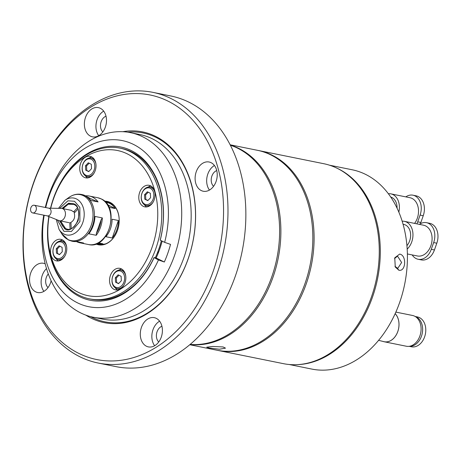 <?xml version="1.0" encoding="UTF-8"?>
<svg xmlns="http://www.w3.org/2000/svg" width="460" height="460" viewBox="0 0 460 460"><rect width="100%" height="100%" fill="white"/><g stroke="black" fill="none" stroke-linecap="round" stroke-linejoin="round"><path stroke-width="0.69" d="M90.505 316.584A96.341 70.328 -78.6 0 0 188.123 258.865A96.341 70.328 -78.6 0 0 127.776 132.175M50.537 208.208A78.142 57.04 101.4 0 1 131.261 150.558A78.142 57.04 101.4 0 1 160.235 240.189L160.23 239.942A76.883 56.126 -78.6 0 0 131.686 151.903A76.883 56.126 -78.6 0 0 121.595 148.459L119.91 148.12A76.883 56.126 -78.6 0 0 50.594 208.208M162.138 241.126A76.883 56.126 101.4 0 1 156.13 257.979L164.329 262.005L158.447 259.969A84.732 61.853 101.4 0 1 77.608 302.904A84.732 61.853 101.4 0 1 44.183 215.251M48.909 216.545A76.883 56.126 -78.6 0 0 79.356 295.395A76.883 56.126 -78.6 0 0 89.447 298.839L91.132 299.178A76.883 56.126 -78.6 0 0 154.031 257.554L156.13 257.979M158.447 259.969L154.031 257.554M154.031 257.801A78.142 57.04 101.4 0 1 79.781 296.74A78.142 57.04 101.4 0 1 48.852 216.522M45.736 207.564A84.732 61.853 101.4 0 1 133.429 144.394A84.732 61.853 101.4 0 1 164.645 242.357L170.533 244.392A89.125 65.055 101.4 0 1 164.329 262.005M45.304 207.477A94.145 68.724 101.4 0 1 49.191 194.166A94.145 68.724 101.4 0 1 130.479 132.647A94.145 68.724 101.4 0 1 142.836 136.862A94.145 68.724 101.4 0 1 174.466 255.685A94.145 68.724 101.4 0 1 93.173 317.204A94.145 68.724 101.4 0 1 80.816 312.984A94.145 68.724 101.4 0 1 43.746 215.165M130.479 132.647L139.938 134.556A94.145 68.724 101.4 0 1 152.3 138.776A94.145 68.724 101.4 0 1 183.925 257.594A94.145 68.724 101.4 0 1 102.637 319.113L93.173 317.204M122.843 131.704A97.284 71.012 101.4 0 1 188.117 259.043A97.284 71.012 101.4 0 1 85.773 315.106M51.117 280.79A14.904 10.879 101.4 0 1 37.662 292.52A14.904 10.879 101.4 0 1 35.707 291.847A14.904 10.879 101.4 0 1 30.279 274.378A14.904 10.879 101.4 0 1 43.568 263.298A14.904 10.879 101.4 0 1 45.189 263.81M156.256 318.343A14.904 10.879 101.4 0 1 161.684 335.811A14.904 10.879 101.4 0 1 148.39 346.892A14.904 10.879 101.4 0 1 146.435 346.225A14.904 10.879 101.4 0 1 141.007 328.756A14.904 10.879 101.4 0 1 154.301 317.67A14.904 10.879 101.4 0 1 156.256 318.343M211.077 162.673A14.904 10.879 101.4 0 1 216.505 180.142A14.904 10.879 101.4 0 1 203.211 191.228A14.904 10.879 101.4 0 1 201.256 190.555A14.904 10.879 101.4 0 1 195.828 173.086A14.904 10.879 101.4 0 1 209.116 162.006A14.904 10.879 101.4 0 1 211.077 162.673M100.343 108.295A14.904 10.879 101.4 0 1 105.771 125.764A14.904 10.879 101.4 0 1 92.483 136.85A14.904 10.879 101.4 0 1 90.522 136.183A14.904 10.879 101.4 0 1 85.094 118.709A14.904 10.879 101.4 0 1 98.388 107.629A14.904 10.879 101.4 0 1 100.343 108.295M33.609 183.172A134.941 98.503 101.4 0 1 167.837 101.039A134.941 98.503 101.4 0 1 213.17 271.348A134.941 98.503 101.4 0 1 78.942 353.481A134.941 98.503 101.4 0 1 33.609 183.172M33.62 182.568A138.08 100.792 101.4 0 1 152.846 92.345A138.08 100.792 101.4 0 1 217.361 272.803A138.08 100.792 101.4 0 1 98.135 363.026A138.08 100.792 101.4 0 1 33.62 182.568M152.846 92.345L170.717 95.956A138.08 100.792 101.4 0 1 188.847 102.143A138.08 100.792 101.4 0 1 235.232 276.414A138.08 100.792 101.4 0 1 116.006 366.637L98.135 363.026M190.135 344.408A101.988 74.451 -78.6 0 0 271.768 276.857A101.988 74.451 -78.6 0 0 237.504 148.137A101.988 74.451 -78.6 0 0 230.391 145.228M102.839 131.916A8.786 6.411 101.4 0 1 100.711 123.303A8.786 6.411 101.4 0 1 106.013 116.196M213.566 186.288A8.786 6.411 101.4 0 1 211.439 177.681A8.786 6.411 101.4 0 1 216.746 170.574M158.746 341.958A8.786 6.411 101.4 0 1 156.624 333.35A8.786 6.411 101.4 0 1 161.926 326.243M48.018 287.58A8.786 6.411 101.4 0 1 48.288 273.947M98.733 135.683A14.904 10.879 101.4 0 1 103.695 111.13M209.467 190.06A14.904 10.879 101.4 0 1 214.429 165.502M154.646 345.73A14.904 10.879 101.4 0 1 159.608 321.172M43.913 291.352A14.904 10.879 101.4 0 1 46.5 268.594M160.235 240.189L164.645 242.357M209.127 348.007L206.689 347.202L212.727 346.472L223.077 346.949L225.498 348.145L219.437 349.232L209.127 348.007M189.756 344.724L216.924 350.215A101.988 74.451 -78.6 0 0 307.861 274.396A101.988 74.451 -78.6 0 0 270.721 154.853A101.988 74.451 -78.6 0 0 257.335 150.282L230.167 144.791M189.986 344.534A101.988 74.451 -78.6 0 0 273.033 277.115A101.988 74.451 -78.6 0 0 238.769 148.39A101.988 74.451 -78.6 0 0 230.305 145.061M158.09 253.431L158.062 251.166M257.962 150.414A101.988 74.451 101.4 0 1 258.595 150.535A101.988 74.451 101.4 0 1 271.986 155.106A101.988 74.451 101.4 0 1 306.251 283.826A101.988 74.451 101.4 0 1 218.184 350.474A101.988 74.451 101.4 0 1 217.551 350.342M218.184 350.474L283.354 363.647A101.988 74.451 -78.6 0 0 371.421 296.999A101.988 74.451 -78.6 0 0 337.157 168.28A101.988 74.451 -78.6 0 0 323.771 163.708L258.595 150.535M394.525 258.572L397.072 256.502L397.791 256.548L401.632 262.522L397.946 268.077L397.21 268.03L394.95 266.294M398.837 270.221L395.261 267.013L394.755 257.807L399.654 254.092C406.835 255.087 405.99 271.986 398.837 270.221L397.21 268.03M337.013 168.21A101.677 74.221 101.4 0 1 338.313 168.826A101.677 74.221 101.4 0 1 377.378 279.588A101.677 74.221 101.4 0 1 297.309 364.642M329.429 165.174L352.09 169.751A101.677 74.221 101.4 0 1 365.435 174.311A101.677 74.221 101.4 0 1 399.596 302.634A101.677 74.221 101.4 0 1 311.799 369.075L289.139 364.492M89.447 298.839A76.883 56.126 -78.6 0 0 158.004 241.678A76.883 56.126 -78.6 0 0 130.007 151.564A76.883 56.126 -78.6 0 0 119.91 148.12M96.939 243.587A21.81 15.922 -78.6 0 0 97.497 243.88A21.81 15.922 -78.6 0 0 99.521 244.657M96.393 243.806A21.81 15.922 -78.6 0 0 98.676 244.519A21.81 15.922 -78.6 0 0 118.122 228.304A21.81 15.922 -78.6 0 0 110.181 202.739A21.81 15.922 -78.6 0 0 107.318 201.762A21.81 15.922 -78.6 0 0 104.937 201.532M49.036 216.597A74.06 54.061 -78.6 0 0 78.39 292.37A74.06 54.061 -78.6 0 0 152.064 247.296A74.06 54.061 -78.6 0 0 127.184 153.824A74.06 54.061 -78.6 0 0 50.732 208.208M104.558 201.181A22.126 16.152 101.4 0 1 110.072 202.4A22.126 16.152 101.4 0 1 117.605 230.04A22.126 16.152 101.4 0 1 95.904 243.978M121.313 268.835A10.982 8.015 101.4 0 1 125.315 281.71A10.982 8.015 101.4 0 1 115.523 289.875A10.982 8.015 101.4 0 1 114.08 289.38A10.982 8.015 101.4 0 1 110.078 276.506A10.982 8.015 101.4 0 1 119.87 268.341A10.982 8.015 101.4 0 1 121.313 268.835M150.552 185.811A10.982 8.015 101.4 0 1 154.554 198.685A10.982 8.015 101.4 0 1 144.756 206.85A10.982 8.015 101.4 0 1 143.319 206.356A10.982 8.015 101.4 0 1 139.317 193.487A10.982 8.015 101.4 0 1 149.109 185.317A10.982 8.015 101.4 0 1 150.552 185.811M91.494 156.808A10.982 8.015 101.4 0 1 95.496 169.683A10.982 8.015 101.4 0 1 85.704 177.847A10.982 8.015 101.4 0 1 84.26 177.359A10.982 8.015 101.4 0 1 80.258 164.484A10.982 8.015 101.4 0 1 90.051 156.32A10.982 8.015 101.4 0 1 91.494 156.808M62.261 239.832A10.982 8.015 101.4 0 1 66.257 252.707A10.982 8.015 101.4 0 1 56.465 260.872A10.982 8.015 101.4 0 1 55.022 260.383A10.982 8.015 101.4 0 1 51.025 247.509A10.982 8.015 101.4 0 1 60.818 239.344A10.982 8.015 101.4 0 1 62.261 239.832M62.646 240.039A10.982 8.015 -78.6 0 0 59.696 241.143M56.131 258.779A10.982 8.015 -78.6 0 0 58.42 260.941M91.879 157.015A10.982 8.015 -78.6 0 0 88.935 158.119M85.37 175.755A10.982 8.015 -78.6 0 0 87.659 177.916M150.938 186.018A10.982 8.015 -78.6 0 0 147.993 187.122M144.428 204.757A10.982 8.015 -78.6 0 0 146.711 206.914M121.699 269.042A10.982 8.015 -78.6 0 0 118.755 270.147M115.19 287.782A10.982 8.015 -78.6 0 0 117.478 289.938M108.152 201.963A21.81 15.922 -78.6 0 0 105.351 201.94M155.29 257.813A76.883 56.126 -78.6 0 0 161.356 240.741M113.493 205.085A21.028 15.347 -78.6 0 0 111.395 203.768A21.028 15.347 -78.6 0 0 108.635 202.825L106.95 202.486A21.028 15.347 101.4 0 1 109.71 203.429A21.028 15.347 101.4 0 1 115.213 208.541L108.968 207.282M105.702 202.308A21.028 15.347 101.4 0 1 106.95 202.486M98.417 242.88L102.81 243.765A21.028 15.347 101.4 0 1 98.624 243.702L100.303 244.047A21.028 15.347 -78.6 0 0 105.662 243.852M98.624 243.702A21.028 15.347 101.4 0 1 97.399 243.386M118.398 220.495A21.028 15.347 101.4 0 1 112.234 237.998L105.926 236.727A21.028 15.347 -78.6 0 0 112.09 219.219L118.398 220.495L112.234 237.998M115.213 208.541L107.623 204.815M104.15 244.156L105.006 244.087M112.987 204.619L112.223 204.217M70.955 222.927L69.765 222.686L70.064 228.879M77.935 209.156L74.221 213.043C75.302 217.229 74.204 220.351 70.926 222.398L71.225 228.499M77.337 207.926L73.577 211.864L75.06 212.163M73.577 211.864L71.191 210.306M85.491 195.805L85.715 195.851A23.851 17.411 101.4 0 1 89.389 196.058A23.851 17.411 101.4 0 1 92.517 197.121A23.851 17.411 101.4 0 1 98.078 201.923L90.718 200.433A23.851 17.411 -78.6 0 0 85.157 195.638A23.851 17.411 -78.6 0 0 82.029 194.568L81.414 194.442A23.851 17.411 101.4 0 1 84.548 195.511A23.851 17.411 101.4 0 1 93.23 223.468A23.851 17.411 101.4 0 1 71.967 241.201L68.488 240.011L61.651 233.599A23.431 17.1 101.4 0 0 67.925 239.522A23.431 17.1 101.4 0 0 91.229 225.262A23.431 17.1 101.4 0 0 83.358 195.695A23.431 17.1 101.4 0 0 68.96 197.438L64.9 200.341A18.791 13.719 101.4 0 1 76.452 198.944A18.791 13.719 101.4 0 1 82.765 222.663A18.791 13.719 101.4 0 1 64.072 234.1A18.791 13.719 101.4 0 1 59.035 229.35L61.651 233.599M71.967 241.201L72.576 241.322A23.851 17.411 -78.6 0 0 76.245 241.529L83.605 243.012A23.851 17.411 101.4 0 1 79.936 242.811A23.851 17.411 101.4 0 1 76.803 241.742A23.851 17.411 101.4 0 1 76.475 241.575M88.86 233.812A23.851 17.411 -78.6 0 0 94.978 216.436L102.338 217.925A23.851 17.411 101.4 0 1 96.221 235.296L88.86 233.812M102.338 217.925L101.068 219.926L96.433 233.082L96.221 235.296M101.068 219.926A23.063 16.836 101.4 0 1 96.433 233.082M85.715 195.851C88.182 197.541 92.299 199.565 98.078 201.923M65.234 228.39A12.995 9.487 101.4 0 1 60.542 220.961L65.481 228.401C75.808 234.623 84.927 208.851 73.778 204.384L68.189 204.223L63.032 208.656A12.995 9.487 101.4 0 1 73.588 204.027M34.247 205.24L48.961 208.213A3.921 2.864 101.4 0 1 49.479 208.391A3.921 2.864 101.4 0 1 50.905 212.992A3.921 2.864 101.4 0 1 47.409 215.907L32.694 212.928A3.921 2.864 101.4 0 1 32.177 212.756A3.921 2.864 101.4 0 1 30.751 208.156A3.921 2.864 101.4 0 1 34.247 205.24A3.921 2.864 101.4 0 1 34.759 205.419A3.921 2.864 101.4 0 1 36.19 210.013A3.921 2.864 101.4 0 1 32.694 212.928M48.777 208.179L61.433 208.391A6.279 4.583 101.4 0 1 62.042 208.46A6.279 4.583 101.4 0 1 62.865 208.736A6.279 4.583 101.4 0 1 65.153 216.096A6.279 4.583 101.4 0 1 59.558 220.76A6.279 4.583 101.4 0 1 58.966 220.587L47.219 215.867M64.561 241.707A9.413 6.871 -78.6 0 0 64.291 241.644L61.766 241.132A9.413 6.871 -78.6 0 0 53.371 248.135A9.413 6.871 -78.6 0 0 56.798 259.17A9.413 6.871 -78.6 0 0 58.035 259.589A9.413 6.871 -78.6 0 0 64.849 256.088M66.683 247.008A9.413 6.871 -78.6 0 0 63.003 241.558A9.413 6.871 -78.6 0 0 61.766 241.132M62.06 242.311A8.476 6.187 -78.6 0 0 53.636 247.468A8.476 6.187 -78.6 0 0 56.482 258.158A8.476 6.187 -78.6 0 0 64.906 253.006A8.476 6.187 -78.6 0 0 62.06 242.311M62.284 251.718L59.484 254.644L56.471 253.167L56.258 248.756L59.058 245.824L62.071 247.308L62.284 251.718M56.471 253.167L59.685 254.437M59.909 246.244L57.31 248.969L56.258 248.756M57.31 248.969L57.523 253.38M58.035 259.589L60.559 260.101A9.413 6.871 -78.6 0 0 60.835 260.147M152.852 187.686A9.413 6.871 -78.6 0 0 152.582 187.623L150.058 187.111A9.413 6.871 -78.6 0 0 141.668 194.108A9.413 6.871 -78.6 0 0 145.095 205.148A9.413 6.871 -78.6 0 0 146.332 205.568A9.413 6.871 -78.6 0 0 153.14 202.066M154.98 192.981A9.413 6.871 -78.6 0 0 151.294 187.536A9.413 6.871 -78.6 0 0 150.058 187.111M150.357 188.289A8.476 6.187 -78.6 0 0 141.927 193.441A8.476 6.187 -78.6 0 0 144.773 204.136A8.476 6.187 -78.6 0 0 153.203 198.979A8.476 6.187 -78.6 0 0 150.357 188.289M150.581 197.691L147.781 200.623L144.768 199.14L144.549 194.735L147.349 191.803L150.362 193.28L150.581 197.691M144.768 199.14L147.976 200.416M148.206 192.222L145.601 194.942L144.549 194.735M145.601 194.942L145.814 199.352M146.332 205.568L148.85 206.08A9.413 6.871 -78.6 0 0 149.126 206.126M123.619 270.71A9.413 6.871 -78.6 0 0 123.343 270.647L120.825 270.135A9.413 6.871 -78.6 0 0 112.43 277.133A9.413 6.871 -78.6 0 0 115.857 288.167A9.413 6.871 -78.6 0 0 117.093 288.592A9.413 6.871 -78.6 0 0 123.907 285.091M125.741 276.006A9.413 6.871 -78.6 0 0 122.061 270.555A9.413 6.871 -78.6 0 0 120.825 270.135M121.118 271.308A8.476 6.187 -78.6 0 0 112.688 276.466A8.476 6.187 -78.6 0 0 115.535 287.161A8.476 6.187 -78.6 0 0 123.964 282.003A8.476 6.187 -78.6 0 0 121.118 271.308M121.342 280.715L118.542 283.647L115.529 282.164L115.316 277.754L118.111 274.827L121.124 276.305L121.342 280.715M115.529 282.164L118.737 283.44M118.968 275.247L116.363 277.966L115.316 277.754M116.363 277.966L116.581 282.377M117.093 288.592L119.617 289.098A9.413 6.871 -78.6 0 0 119.887 289.15M93.8 158.683A9.413 6.871 -78.6 0 0 93.529 158.619L91.005 158.113A9.413 6.871 -78.6 0 0 82.61 165.111A9.413 6.871 -78.6 0 0 86.037 176.145A9.413 6.871 -78.6 0 0 87.273 176.565A9.413 6.871 -78.6 0 0 94.087 173.064M95.921 163.984A9.413 6.871 -78.6 0 0 92.241 158.533A9.413 6.871 -78.6 0 0 91.005 158.113M91.298 159.286A8.476 6.187 -78.6 0 0 82.869 164.444A8.476 6.187 -78.6 0 0 85.715 175.139A8.476 6.187 -78.6 0 0 94.145 169.981A8.476 6.187 -78.6 0 0 91.298 159.286M91.523 168.693L88.722 171.62L85.709 170.142L85.497 165.732L88.291 162.8L91.31 164.283L91.523 168.693M85.709 170.142L88.918 171.413M89.148 163.219L86.543 165.945L85.497 165.732M86.543 165.945L86.762 170.355M87.273 176.565L89.798 177.077A9.413 6.871 -78.6 0 0 90.074 177.123M395.163 313.639A15.692 11.454 101.4 0 1 397.589 332.126A15.692 11.454 101.4 0 1 384.261 341.774L406.335 346.236A15.692 11.454 -78.6 0 0 420.331 334.57A15.692 11.454 -78.6 0 0 414.615 316.181A15.692 11.454 -78.6 0 0 412.557 315.474L395.853 312.098M384.261 341.774A15.692 11.454 101.4 0 1 383.157 341.469M378.597 340.331L383.899 341.653A15.657 11.431 -78.6 0 0 397.469 332.356A15.657 11.431 -78.6 0 0 395.146 313.674M409.159 346.328L411.476 346.794A15.22 11.109 -78.6 0 0 425.046 335.478A15.22 11.109 -78.6 0 0 419.503 317.641A15.22 11.109 -78.6 0 0 417.507 316.957L415.19 316.491M415.363 316.589A15.22 11.109 101.4 0 1 416.352 317.003A15.22 11.109 101.4 0 1 422.073 334.15A15.22 11.109 101.4 0 1 409.36 346.299M397.066 208.133A12.552 9.165 -78.6 0 0 391.885 197.495A12.552 9.165 -78.6 0 0 390.753 197.058M388.378 193.729A15.692 11.454 101.4 0 1 390.856 193.855A15.692 11.454 101.4 0 1 392.921 194.563A15.692 11.454 101.4 0 1 398.849 212.106M414.592 223.399A15.692 11.454 -78.6 0 0 412.051 198.427A15.692 11.454 -78.6 0 0 409.992 197.725L390.856 193.855M405.806 196.88A15.22 11.109 101.4 0 1 412.976 195.195L416.133 195.833A15.22 11.109 101.4 0 1 423.24 215.723L420.865 222.473A15.22 11.109 101.4 0 1 420.365 223.75M420.865 222.473L417.714 221.835A15.22 11.109 101.4 0 1 416.875 223.859M417.714 221.835L420.089 215.084L423.24 215.723M412.976 195.195A15.22 11.109 101.4 0 1 420.089 215.084M406.933 245.646A12.552 9.165 -78.6 0 0 405.455 224.98A12.552 9.165 -78.6 0 0 403.805 224.417L403.086 224.273M402.172 221.197A15.692 11.454 101.4 0 1 404.426 221.34A15.692 11.454 101.4 0 1 406.485 222.042A15.692 11.454 101.4 0 1 412.959 234.278A15.692 11.454 101.4 0 1 407.192 249.078M407.393 253.96L417.341 255.967A15.692 11.454 -78.6 0 0 431.33 244.3A15.692 11.454 -78.6 0 0 425.621 225.912A15.692 11.454 -78.6 0 0 423.556 225.21L404.426 221.34M419.376 224.365A15.22 11.109 101.4 0 1 426.546 222.674L429.697 223.313A15.22 11.109 101.4 0 1 436.81 243.208L434.435 249.958L431.279 249.32A15.22 11.109 101.4 0 1 418.14 259.262A15.22 11.109 101.4 0 1 416.139 258.583A15.22 11.109 101.4 0 1 412.183 254.926M434.435 249.958A15.22 11.109 101.4 0 1 421.291 259.9L418.14 259.262M431.279 249.32L433.659 242.569L436.81 243.208M426.546 222.674A15.22 11.109 101.4 0 1 433.659 242.569M59.461 220.742L64.779 228.879C68.758 231.673 73.215 228.942 78.154 220.702C79.62 210.755 78.114 205.097 73.634 203.74L68.528 203.239L61.95 208.437M59.679 208.363L67.896 200.819L74.503 201.273L79.862 207.431L79.908 221.559L71.392 231.489L63.911 231.345L57.339 219.932M97.899 197.777L101.206 198.904C120.618 206.971 108.813 249.918 88.452 244.53A23.851 17.411 -78.6 0 0 109.716 226.797A23.851 17.411 -78.6 0 0 101.033 198.846A23.851 17.411 -78.6 0 0 97.899 197.777L89.389 196.058M88.452 244.53L79.936 242.811M81.414 194.442C77.09 193.643 72.933 194.643 68.96 197.438M64.9 200.341L58.506 208.34M56.252 219.495L59.035 229.35M71.38 210.346L62.042 208.46M68.919 222.651L59.558 220.76"/></g></svg>
